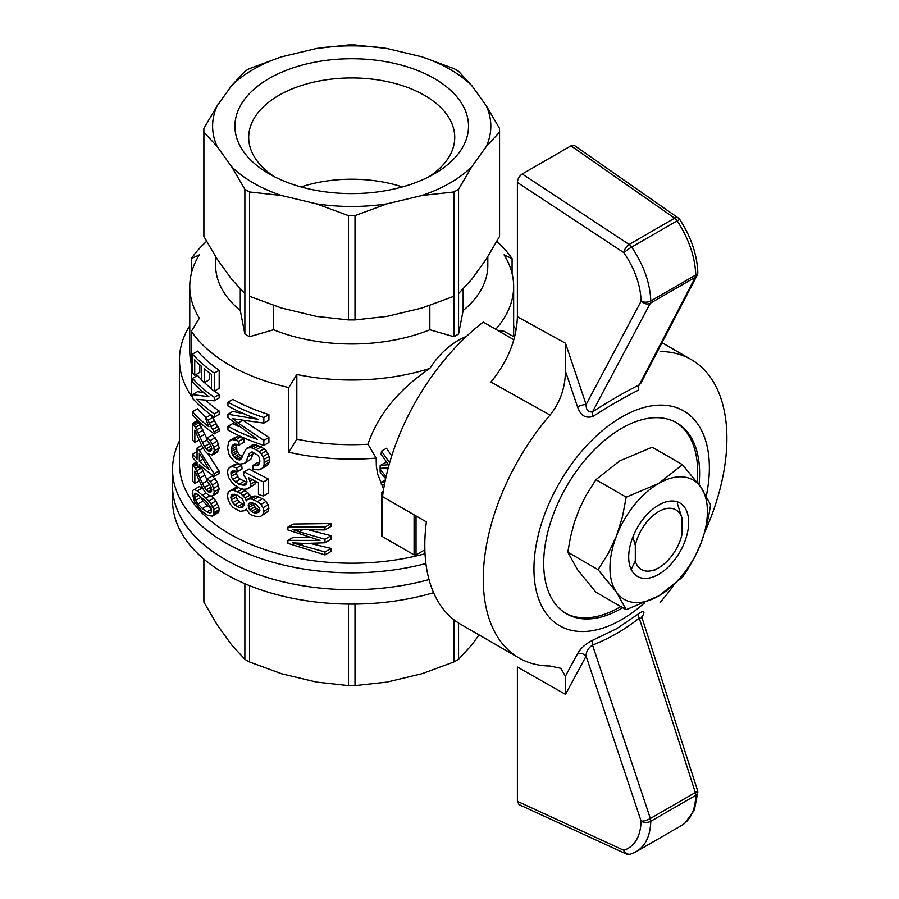 <?xml version="1.0" encoding="UTF-8"?>
<svg xmlns="http://www.w3.org/2000/svg" width="899" height="899" viewBox="0 0 899 899"><rect width="100%" height="100%" fill="white"/><g stroke="black" fill="none" stroke-linecap="round" stroke-linejoin="round"><path stroke-width="1.35" d="M644.336 603.06A124.04 71.617 -60 0 1 621.659 619.591A124.04 71.617 -60 0 1 534.287 559.886A124.04 71.617 -60 0 1 636.964 409.764A124.04 71.617 -60 0 1 706.344 495.776M622.749 607.702A110.251 63.649 -60 0 1 621.659 608.342A110.251 63.649 -60 0 1 566.527 613.803A110.251 63.649 -60 0 1 566.527 486.494A110.251 63.649 -60 0 1 676.778 422.845A110.251 63.649 -60 0 1 699.029 484.64M641.009 382.974L639.245 384.884A6.889 4.63 -116.6 0 0 638.784 389.952C624.4 397.212 609.151 406.011 593.037 416.372C585.665 418.754 580.496 415.585 577.54 406.865L565.426 371.141C565.269 387.806 560.144 402.449 550.042 415.057A172.271 99.463 -60 0 0 518.959 657.944A172.271 99.463 -60 0 0 550.042 666.013L560.684 668.283L565.426 676.172L577.54 653.775C580.496 648.336 585.654 643.763 593.037 640.066L616.557 628.761L638.784 613.646C644.055 610.039 645.268 610.927 642.437 616.309A6.889 5.315 -152.5 0 0 641.987 616.725M660.136 351.498A172.271 99.463 -60 0 1 691.219 359.566A172.271 99.463 -60 0 1 704.782 532.028M673.52 585.62A172.271 99.463 -60 0 1 660.136 602.454M565.426 371.141L565.482 343.227L586.103 404.539C586.092 410.011 588.227 412.45 592.52 411.866C608.949 401.235 624.524 392.245 639.245 384.884L695.32 277.24A6.889 5.315 27.5 0 0 697.017 275.499A6.889 6.889 0 0 0 697.793 272.172A6.889 3.877 178.8 0 1 695.781 274.993C695.073 256.945 688.87 238.887 677.172 220.817A6.889 0.753 -33.6 0 1 679.925 219.727A6.889 6.889 0 0 0 678.127 217.895A6.889 3.675 124.9 0 0 674.61 218.187L570.989 145.852L522.252 173.99C519.296 176.035 517.678 178.856 517.386 182.441L517.386 316.74C516.655 339.53 507.845 361.308 490.933 382.053L550.042 415.057M513.857 339.743L483.28 322.089A172.271 99.463 -60 0 0 382.524 496.596L426.373 521.914A172.271 99.463 120 0 0 460.479 624.187L518.959 657.944M570.989 145.852L574.585 145.627L678.127 217.895M577.54 406.865A6.889 1.955 -18.4 0 1 586.103 404.539L641.133 301.131C640.481 284.904 634.739 268.745 623.895 252.675A6.889 0.663 -34.8 0 1 631.671 247.09C643.706 264.969 650.078 282.927 650.797 300.951A6.889 3.888 178.8 0 1 641.133 301.131A6.889 5.259 28 0 0 650.348 303.199L592.52 411.866A6.889 3.259 -122.9 0 0 593.037 416.372M697.017 275.499L641.021 382.985M650.797 301.086A6.889 3.978 -120 0 0 650.797 300.951L695.781 274.993A6.889 3.978 60 0 1 695.781 275.128A6.889 3.978 60 0 1 695.32 277.24L650.348 303.199A6.889 3.978 -120 0 0 650.797 301.086M593.037 640.066A6.889 4.192 68.9 0 0 592.52 645.089C588.238 647.909 586.092 651.595 586.103 656.158L565.482 694.376L517.386 667.024L517.386 801.312L519.004 804.583L625.805 853.747A6.889 6.889 0 0 0 630.795 854.05A6.889 5.529 -107.8 0 1 623.895 850.342C634.739 846.409 640.481 836.688 641.133 821.192A6.889 4.068 1.2 0 0 650.797 821.281C650.292 835.901 645.471 846.015 636.346 851.6L634.638 852.488M681.554 825.496L681.712 825.406C690.589 819.955 695.275 809.932 695.781 795.312A6.889 4.079 1.2 0 0 697.793 792.502L694.309 810.257L684.847 823.214M697.793 792.502A6.889 6.889 0 0 0 697.467 790.255A6.889 1.899 162.2 0 1 695.32 792.536A6.889 3.978 60 0 1 695.781 795.177A6.889 3.978 60 0 1 695.781 795.312L650.797 821.281A6.889 3.978 -120 0 0 650.797 821.147A6.889 3.978 -120 0 0 650.348 818.506A6.889 1.955 161.6 0 1 641.133 821.192L586.103 656.158A6.889 5.259 28 0 0 577.54 653.775M641.324 617.658L642.066 615.984L642.257 618.512L639.245 618.119A6.889 3.697 51.7 0 1 638.784 613.646M565.426 676.172L565.482 694.376M620.804 606.578A110.251 63.649 -60 0 1 619.703 607.218A110.251 63.649 -60 0 1 565.561 613.23M675.801 422.294A110.251 63.649 -60 0 1 697.208 482.212M225.031 559.392A179.159 103.441 0 0 0 429.014 579.574A179.159 103.441 180 0 1 172.552 486.258A179.159 103.441 0 0 0 225.031 559.392M425.901 563.527A179.159 103.441 180 0 1 172.552 469.379L172.552 500.676A179.159 103.441 0 0 0 225.031 573.809A179.159 103.441 0 0 0 433.576 592.677M203.904 559.122L203.904 602.184L217.142 624.76L231.639 644.954L244.876 659.293L244.876 583.709M203.871 559.099L203.871 600.285A147.852 85.36 -0 0 0 203.904 602.184M244.876 659.293A147.852 85.36 -0 0 0 249.517 661.967L281.488 673.733L316.47 682.105L348.43 685.622L348.43 604.094M249.517 661.967L249.517 585.631M348.43 685.622A147.852 85.36 -0 0 0 355.004 685.622L386.963 682.105L421.946 673.733L453.916 661.967A147.852 85.36 -0 0 0 458.557 659.293L471.795 644.954L479.021 634.896M458.557 623.029L458.557 659.293M453.916 661.967L453.916 619.771M355.004 604.094L355.004 685.622M206.601 241.359A172.271 99.463 0 0 0 191.352 258.631L199.376 254.822A161.932 93.496 180 0 0 189.779 286.523A161.932 93.496 180 0 0 199.376 318.212L191.352 331.281A172.271 99.463 0 0 0 288.804 387.548L296.827 374.478A161.932 93.496 180 0 0 429.846 368.41C398.403 389.784 377.771 415.068 367.961 444.241L376.153 458.119L376.344 466.289L377.681 474.155L383.637 489.067M466.828 336.035L458.917 339.968C447.556 346.475 437.858 355.959 429.846 368.41M487.809 256.642L487.809 265.419A136.097 78.573 180 0 1 463.154 310.526L458.557 334.023A147.852 85.36 180 0 1 456.265 335.372A147.852 85.36 180 0 1 453.916 336.698L429.846 329.753A136.097 78.573 180 0 1 273.588 329.753L249.517 336.698A147.852 85.36 180 0 1 244.876 334.023L240.28 310.526A136.097 78.573 180 0 1 215.625 265.419L215.625 256.642M512.082 273.554L512.082 258.631L504.058 254.822A161.932 93.496 180 0 1 513.655 286.523A161.932 93.496 180 0 1 495.72 329.281M512.082 258.631A172.271 99.463 0 0 0 496.832 241.359M429.846 305.469L429.846 329.753M355.004 215.625A147.852 85.36 180 0 1 348.43 215.625L316.47 203.859A139.109 80.314 0 0 0 386.963 203.859L355.004 215.625L355.004 319.909L386.963 316.392L421.946 308.02L453.916 296.265L453.916 336.698M189.779 286.523L189.779 351.217A161.932 93.496 0 0 0 191.352 364.185M263.34 481.999L263.34 496.034A179.159 103.441 180 0 1 258.451 494.383L258.451 482.853L248.618 477.695L250.911 484.01L249.989 487.067L247.483 488.932L243.685 489.292L239.325 488.056L234.875 485.202L231.38 481.797L228.357 476.931L227.571 472.177L228.155 468.907L229.964 467.177L232.807 466.693L236.763 467.941L241.662 465.109L242.089 468.918L237.19 471.739L234.257 470.84L230.976 472.031L231.178 476.459L232.807 479.47L238.898 484.258L244.786 485.28L246.348 483.954L247.023 481.718L245.899 478.189L243.46 475.155L244.123 471.84L263.34 481.999L268.396 479.077L268.396 493.113L263.34 496.034M189.779 325.73A172.271 99.463 0 0 0 179.452 359.667A172.271 99.463 0 0 0 191.352 395.987L191.352 331.281M425.025 553.75A172.271 99.463 180 0 1 191.352 500.08A172.271 99.463 180 0 1 179.452 463.749L179.452 359.667M191.352 273.554L191.352 258.631M516.15 330A172.271 99.463 0 0 0 513.655 325.73M296.827 374.478L296.827 439.173L288.804 452.253A172.271 99.463 0 0 0 376.153 458.119M288.804 452.253L288.804 387.548M309.436 530.107L331.102 535.714L324.977 539.243L324.977 542.76L305.244 543.479L292.58 542.839L324.977 551.941L324.977 554.908L287.894 543.344L287.894 540.366L319.988 540.389L287.894 529.972L287.894 527.14L324.977 527.095L324.977 529.927L292.58 529.477L299.153 531.803L302.356 529.949M324.977 542.76L331.102 539.22L331.102 535.714M310.099 543.401L331.102 548.401L324.977 551.941M324.977 554.908L331.102 551.379L331.102 548.401M287.894 540.366L293.254 537.276L309.335 537.456M287.894 527.14L293.254 524.038L331.102 523.555L331.102 526.398L324.977 529.927M229.964 467.177L234.841 464.367L237.684 463.873L241.662 465.109M235.673 471.29L237.684 476.65L240.179 479.167L246.854 482.302M244.123 471.84L249.045 469.008L268.396 479.077M255.766 481.504L254.945 484.201L247.483 488.932M230.369 490.618L235.246 487.809L238.302 487.415L233.425 490.225L240.404 493.236L245.011 497.979L246.348 500.889L247.483 499.372L251.136 498.866L257.496 501.597L260.879 504.395L263.092 507.665L263.834 511.329L262.845 514.419L260.631 516.386L257.249 516.824L251.136 514.891L249.068 513.34L246.348 508.98L244.786 510.666L240.179 511.317L233.223 507.587L230.166 504.013L228.155 499.866L227.571 495.945L228.155 492.304L230.369 490.618L233.425 490.225M242.696 489.022L247.933 492.652L250.967 497.361M247.483 499.372L252.417 496.518L256.103 496.001L262.508 498.709L265.924 501.496L268.149 504.744L268.902 508.396L267.902 511.497L260.631 516.386M249.293 453.478L252.08 451.882L249.293 453.478L245.899 462.165L244.123 463.558L239.752 464.131L234.673 461.693L230.166 456.67L228.762 453.748L227.571 447.691L228.762 441.679L235.044 437.285L237.482 436.757L243.798 438.397L244.011 442.274L239.112 445.106L234.673 444.05L232.189 445.488L234.684 444.05M236.493 444.241L236.864 450.849L238.932 454.231L242.337 456.726M240.179 455.4L235.291 458.22L238.257 459.827L240.831 459.4L245.685 449.466L251.967 445.196L256.103 444.87L264.205 448.702L268.149 453.602L269.655 459.479L269.149 462.21L268.149 464.592L266.16 466.109L258.934 469.885L253.001 469.334L252.765 465.468L257.968 465.221L259.418 463.569L259.901 461.041L259.418 457.805L257.968 455.321L252.068 451.871M252.765 465.468L257.743 462.592L259.564 462.805M253.664 452.332L250.832 459.322L244.123 463.558M243.741 420.788L268.902 437.465L263.834 440.386L263.834 445.432A179.159 103.441 180 0 1 227.964 430.082L227.964 426.306L232.841 423.485A172.271 99.463 0 0 0 239.112 426.778M263.834 445.432L268.902 442.499L268.902 437.465M227.964 402.179L232.841 399.37A172.271 99.463 0 0 0 268.902 414.596L263.834 417.518A179.159 103.441 180 0 1 227.964 402.179L227.964 405.955A179.159 103.441 180 0 0 257.968 419.316L227.964 414.237L232.841 411.427L243.932 413.787M263.834 417.518L263.834 423.103L268.902 420.181L268.902 414.596M211.759 448.5L207.86 450.747L210.647 451.444L211.849 449.006L210.501 444.556L206.995 440.622L207.433 437.802L212.355 434.959L217.356 441.094L219.187 448.062L217.21 452.175L212.31 455.006L207.579 453.669L204.882 450.871L200.668 443.454L194.847 430.082L194.847 442.522A179.159 103.441 180 0 1 192.487 439.971L192.487 423.429L197.611 420.474A172.271 99.463 0 0 0 198.409 421.384L207.197 439.353M208.579 442.106L211.209 446.207M211.422 495.945L215.861 500.968L218.727 506.665L213.838 509.486L213.984 514.161L212.31 516.127L207.714 515.385L202.399 511.632L194.611 501.979L192.251 493.27L192.712 490.483L199.218 486.561L202.623 488.202M218.727 506.665L219.187 509.666L218.266 512.644L212.31 516.127M201.162 466.884L207.197 480.313M208.579 483.066L211.209 487.168M209.411 484.685L204.455 487.55L207.86 491.708L210.647 492.405L211.546 491.483L210.501 485.516L206.995 481.572L207.433 478.762L212.355 475.919L217.356 482.055L219.187 489.022L217.21 493.135L212.31 495.967L210.063 495.9L206.141 493.337L203.489 489.73L194.847 471.042L194.847 483.482L199.117 481.021M205.837 400.403A172.271 99.463 0 0 0 219.187 411.045L214.299 413.866L214.299 417.181A179.159 103.441 180 0 1 192.487 398.223L192.487 394.594L208.883 396.706A179.159 103.441 180 0 1 192.487 381.682L192.487 378.367A179.159 103.441 180 0 0 214.299 397.324L214.299 400.797L219.187 397.965L219.187 394.504A172.271 99.463 0 0 1 214.479 391.076M214.299 417.181L219.187 414.349L219.187 411.045M192.487 394.594L197.611 391.638L204.107 392.885M192.487 378.367L197.611 375.411A172.271 99.463 0 0 0 201.724 379.884M204.466 382.581A172.271 99.463 0 0 0 211.4 388.66M205.433 417.934L210.388 415.08A172.271 99.463 0 0 0 213.074 417.248L214.243 420.507L209.321 423.35L208.152 420.091A179.159 103.441 180 0 1 205.433 417.934L208.883 426.8A179.159 103.441 180 0 1 192.487 411.764L197.611 408.809A172.271 99.463 0 0 0 206.141 417.529M214.243 420.507L219.187 429.003L219.187 431.048L214.299 433.88A179.159 103.441 180 0 1 192.487 414.922L192.487 411.764M214.299 391.177L219.187 388.357L219.187 370.242A172.271 99.463 0 0 1 197.611 351.149L192.487 354.116A179.159 103.441 180 0 0 214.299 373.063L214.299 391.177A179.159 103.441 180 0 1 211.4 389.132L211.4 374.321A179.159 103.441 180 0 1 204.32 368.804L204.32 382.671L209.276 379.805L209.276 372.748M204.32 382.671A179.159 103.441 180 0 1 201.724 380.446L201.724 366.578A179.159 103.441 180 0 1 194.723 359.847L194.723 375.288L199.814 372.355L199.814 364.848M208.085 453.939L219.03 470.952L219.03 473.481L214.142 476.301A179.159 103.441 180 0 1 199.353 464.457L199.353 467.929A179.159 103.441 180 0 1 197.061 465.727L197.061 462.255A179.159 103.441 180 0 1 192.487 457.456L192.487 454.31A179.159 103.441 180 0 0 197.061 459.108L197.061 448.084L201.657 445.421M254.709 506.98L249.753 509.834L251.372 511.374L256.339 508.508L258.676 509.755L253.698 512.632L256.058 513.149L259.418 511.823L259.901 510.194L259.418 508.036L256.058 504.328L251.596 502.642L249.753 503.002L248.382 503.889L248.382 507.665L253.338 504.811L256.339 508.508M207.433 437.802L210.209 440.555L213.838 447.264L214.299 450.893L212.31 455.006M217.356 441.094L212.456 443.926M210.209 440.555L215.119 437.723M316.774 539.557L315.111 540.524M227.964 414.237L227.964 417.664L257.496 439.487A179.159 103.441 180 0 1 227.964 426.306M269.149 462.21L264.081 465.131L263.092 467.514L261.126 469.02M268.149 464.592L263.092 467.514M348.43 215.625L348.43 319.909L316.47 316.392L281.488 308.02L249.517 296.265L249.517 336.698M252.259 479.673L250.214 480.853M231.582 495.046L230.773 497.675L232.605 502.777L237.403 506.778L239.966 507.441L242.359 507.261L244.562 504.081L242.359 498.979L237.403 495.248A179.159 103.441 180 0 1 235.718 494.428L232.605 494.315L231.582 495.046L232.908 494.281M234.369 494.203L230.976 496.158M194.128 495.327L195.577 500.462L197.949 503.923L202.972 501.024L207.377 505.609L202.399 508.486L206.995 511.823L209.905 512.958L211.254 512.216L211.4 508.385L206.995 502.372L197.949 494.472L195.577 493.214L194.487 493.663L194.128 495.327L196.712 493.832M246.787 482.516L242.146 485.202M243.798 481.426L238.898 484.258M240.179 479.167L235.291 481.988M237.684 476.65L232.807 479.47M499.529 236.471A147.852 85.36 0 0 0 499.563 234.572L499.563 130.288A147.852 85.36 180 0 1 499.529 132.187L499.529 236.471L486.292 259.047L471.795 279.241L458.557 293.58L458.557 189.284A147.852 85.36 180 0 1 453.916 191.97L421.946 195.499L386.963 203.859M463.154 289.017L463.154 310.526M197.061 448.084A179.159 103.441 180 0 0 199.353 450.287L214.142 473.784L214.142 476.301M199.353 461.311L199.353 453.276L209.175 469.559A179.159 103.441 180 0 1 199.353 461.311L202.814 459.322M214.299 373.063L219.187 370.242M192.487 354.116L192.487 372.86A179.159 103.441 180 0 0 194.723 375.288M237.684 463.873L232.807 466.693M209.905 512.958L211.265 512.172M386.963 48.479A139.109 80.314 0 0 0 316.47 48.479L348.43 44.95A147.852 85.36 180 0 1 355.004 44.95L386.963 48.479L421.946 56.839L453.916 68.605A147.852 85.36 180 0 1 458.557 71.291L471.795 85.619L486.292 105.824L499.529 128.388A147.852 85.36 180 0 1 499.563 130.288M218.569 491.584L212.31 495.967M240.28 289.017L240.28 310.526M249.517 296.265L249.517 191.97A147.852 85.36 180 0 1 244.876 189.284L244.876 334.023M199.218 422.597L194.128 425.542L195.33 427.43L200.398 424.508M219.187 509.666L214.299 512.486M281.488 56.839A139.109 80.314 0 0 0 231.639 85.619L244.876 71.291A147.852 85.36 180 0 1 249.517 68.605L281.488 56.839L316.47 48.479M217.142 105.824A139.109 80.314 0 0 0 217.142 146.515L203.904 132.187A147.852 85.36 180 0 1 203.871 130.288A147.852 85.36 180 0 1 203.904 128.388L217.142 105.824L231.639 85.619M244.876 189.284L231.639 166.72L217.142 146.515M231.639 166.72A139.109 80.314 0 0 0 281.488 195.499L249.517 191.97M316.47 203.859L281.488 195.499M421.946 195.499A139.109 80.314 0 0 0 471.795 166.72L458.557 189.284M499.529 132.187L486.292 146.515L471.795 166.72M486.292 146.515A139.109 80.314 0 0 0 486.292 105.824M471.795 85.619A139.109 80.314 0 0 0 421.946 56.839M307.02 188.464A116.803 67.436 0 0 0 434.307 173.855A116.803 67.436 0 0 0 434.307 78.483A116.803 67.436 0 0 0 269.127 78.483A116.803 67.436 0 0 0 269.127 173.855A116.803 67.436 0 0 0 307.02 188.464M198.409 421.384L193.296 424.328L194.128 425.542M301.019 186.925A103.014 59.48 180 0 1 402.415 186.925M236.381 419.518L234.875 420.384L238.044 422.991L263.834 440.386M242.28 420.552L238.044 422.991M273.588 305.469L273.588 329.753M299.153 531.803L324.977 539.243M241.876 456.568L236.976 459.4M263.834 423.103L232.605 418.698L234.875 420.384M209.321 451.388L211.647 450.051M206.141 489.876L211.085 487.022M244.786 510.666L246.652 509.587M215.119 478.684L210.209 481.516L212.456 484.887L217.356 482.055M203.871 130.288L203.871 234.572A147.852 85.36 0 0 0 203.904 236.471L217.142 259.047L231.639 279.241L244.876 293.58M203.904 132.187L203.904 236.471M453.916 296.265L453.916 191.97M197.061 451.669L192.487 454.31M253.125 503.114L253.338 504.811M252.889 503.047L248.158 505.777M207.433 478.762L210.209 481.516M236.055 473.649L231.178 476.459M215.861 423.777L210.95 426.609L212.613 429.542L217.513 426.71M348.43 319.909A147.852 85.36 0 0 0 355.004 319.909M251.372 511.374L253.698 512.632M248.382 507.665L249.753 509.834M236.763 467.941L237.19 471.739M232.189 445.488L231.38 451.545L232.807 455.344L235.291 458.22M230.166 440.105L232.605 439.577L238.898 441.218L239.112 445.106M247.023 448.05L251.136 447.736L253.698 448.534L259.182 451.601L261.373 453.793L264.081 459.367L264.081 465.131M230.773 473.908L235.437 471.211M429.126 176.665A103.014 59.48 0 0 0 454.737 137.423A103.014 59.48 0 0 0 351.711 77.943A103.014 59.48 0 0 0 248.697 137.423A103.014 59.48 0 0 0 274.307 176.665M197.061 463.12L193.296 465.289L194.128 466.502L197.061 464.805M298.974 529.814L296.94 530.994M241.966 457.681L238.257 459.827M211.557 509.194L206.995 511.823M207.377 505.609L211.445 508.632M204.882 475.133L199.881 478.021L204.455 487.55M207.107 480.875L202.399 483.595M458.557 334.023L458.557 293.58M264.576 462.412L269.655 459.479M269.149 456.445L264.081 459.367M195.33 427.43L198.072 432.992L203.095 430.093M198.072 432.992L204.455 446.589L207.86 450.747M204.882 434.172L199.881 437.06M256.103 444.87L251.136 447.736M249.068 447.635L254.024 444.769M202.354 487.955L197.308 490.865L205.86 498.147L209.905 495.821M205.86 498.147L208.737 501.046L213.659 498.203M218.884 511.34L213.984 514.161M208.737 501.046L210.95 503.8L215.861 500.968M214.299 400.797L196.69 399.347A179.159 103.441 180 0 0 214.299 413.866M208.152 420.091L213.074 417.248M212.456 484.887L214.299 491.854L219.187 489.022M218.727 485.393L213.838 488.224M230.773 497.675L235.65 494.855L237.482 499.956L239.561 502.08L234.673 504.901M237.482 499.956L232.605 502.777M259.384 463.603L255.586 465.806M259.182 451.601L264.205 448.702M261.294 446.792L256.294 449.68M237.403 506.778L242.292 503.946L244.416 504.496M239.966 507.441L244.258 504.968M202.399 495.091L205.916 493.068M235.504 439.959L240.393 437.139M237.482 436.757L232.605 439.577M218.569 450.624L213.681 453.456M219.187 448.062L214.299 450.893M260.879 504.395L265.924 501.496M263.092 507.665L268.149 504.744M249.944 495.124L245.011 497.979M247.933 492.652L243.022 495.484M194.128 466.502L196.69 470.874L201.736 467.952M198.14 466.772L195.33 468.39M197.949 503.923L202.399 508.486M196.69 429.913L201.736 426.991M231.987 453.669L236.864 450.849M232.807 455.344L237.684 452.523M239.561 502.08L242.292 503.946M324.977 527.095L331.102 523.555M209.321 423.35L210.95 426.609M212.613 429.542L214.299 431.823L214.299 433.88M250.001 502.946L248.382 503.889M196.69 470.874L199.881 478.021M203.095 471.054L198.072 473.953M234.043 457.052L238.932 454.231M262.845 514.419L267.902 511.497M231.38 449.567L236.257 446.747M231.38 451.545L236.257 448.725M266.407 450.882L261.373 453.793M236.459 444.331L231.582 447.151M193.296 424.328A179.159 103.441 180 0 1 192.487 423.429M262.508 498.709L257.496 501.597M258.676 496.787L253.698 499.664M258.676 509.755L259.867 510.014M200.241 496.462L202.972 501.024M196.735 461.94L192.487 464.39L192.487 480.931A179.159 103.441 180 0 0 194.847 483.482M239.752 459.985L240.898 459.322M300.266 545.367L303.581 543.446M297.502 543.232L296.052 544.064M214.299 431.823L219.187 429.003M249.068 498.765L254.024 495.9M195.577 500.462L200.646 497.54M259.642 511.082L256.058 513.149M268.149 453.602L263.092 456.523M214.299 397.324L219.187 394.504M194.847 442.522L199.117 440.061M231.178 500.046L236.055 497.237M213.378 515.464L218.266 512.644M213.838 447.264L218.727 444.432M204.455 446.589L209.411 443.724M206.141 448.916L211.085 446.061M194.487 497.597L198.713 495.158M250.832 459.322L245.899 462.165M248.158 456.804L253.102 453.95M194.128 489.494L197.308 490.865M199.353 450.287L203.118 448.107M214.142 473.784L219.03 470.952M240.404 493.236L245.303 490.404M242.449 488.955L237.617 491.753M210.95 503.8L213.838 509.486M217.659 503.856L212.76 506.688M214.299 491.854L213.681 494.416M253.698 448.534L258.676 445.657M251.136 498.866L256.103 496.001M209.321 492.349L211.647 491.011M207.86 491.708L211.759 489.461M238.898 441.218L243.798 438.397M207.107 439.914L202.399 442.634M254.945 484.201L249.989 487.067M250.911 484.01L255.485 481.37M199.353 467.929L201.691 466.581M232.774 470.997L230.976 472.031M263.834 511.329L268.902 508.396M193.296 465.289A179.159 103.441 180 0 1 192.487 464.39M172.552 469.379A179.159 103.441 180 0 1 179.452 440.959M296.827 439.173A161.932 93.496 0 0 0 367.961 444.241M514.576 337.147L504.013 331.248L498.271 330.753M389.649 462.816L381.513 451.141A110.251 63.649 120 0 0 381.086 454.209L388.48 464.693L380.176 465.536L385.053 462.715L386.918 462.536M381.513 451.141L386.48 448.275L391.728 455.962M386.143 467.885L387.727 469.84M383.165 492.034L383.289 491.236M382.704 491.764L383.356 490.82M381.693 492.337L381.805 536.254L415.057 555.458L416.035 554.897L416.035 515.947M382.862 494.102L381.929 493.562L381.929 536.321M414.079 514.824L414.079 554.897M424.867 549.795L416.035 554.897M381.929 493.562L381.805 492.405M385.637 478.673L380.176 472.065A110.251 63.649 120 0 1 380.12 469.278L386.098 476.594M384.39 484.864L381.491 484.909A110.251 63.649 120 0 1 381.075 482.347L384.907 482.179M380.12 469.278L381.929 468.233M381.075 482.347L385.379 479.852M388.289 467.682L380.12 468.379A110.251 63.649 120 0 1 380.176 465.536M387.211 464.817L388.166 464.255M631.188 569.404L635.301 561.077L635.301 545.333L632.874 536.961M677.284 503.215L682.071 518.318L682.071 534.073A34.454 19.89 -60 0 1 658.686 567.831A34.454 19.89 -60 0 1 635.301 561.077M635.301 545.333A34.454 19.89 -60 0 1 658.686 511.565A34.454 19.89 -60 0 1 682.071 518.318M626.198 609.691L616.489 592.194A68.908 39.781 120 0 0 658.686 595.97L626.198 609.691L595.925 592.216L577.506 569.696L567.797 552.188L598.071 569.674L608.207 553.582L616.489 535.928A68.908 39.781 120 0 0 616.489 592.194L598.071 569.674M658.686 505.069A42.41 24.487 120 0 0 630.671 568.235A42.41 24.487 120 0 0 679.891 551.941A42.41 24.487 120 0 0 669.384 501.17A42.41 24.487 120 0 0 658.686 505.069M595.925 479.684L626.198 497.169L658.686 483.437L682.465 464.682L652.191 447.208L619.703 460.929L595.925 479.684L585.788 495.787L579.372 508.868L574.236 522.802L570.449 537.321L567.797 552.188M682.465 464.682L700.883 487.213L710.592 504.71L708.94 514.644L705.558 529.309L700.883 543.468L694.871 556.852L687.713 569.348L682.465 577.214L658.686 595.97A68.908 39.781 120 0 0 700.883 543.468A68.908 39.781 120 0 0 700.883 487.213A68.908 39.781 120 0 0 658.686 483.437A68.908 39.781 120 0 0 616.489 535.928L622.423 516.936L626.198 497.169M565.482 343.227L517.386 316.74M517.386 182.441L623.895 252.675A6.889 3.551 123.4 0 1 629.109 244.461L522.252 173.99M674.61 218.187L629.109 244.461A6.889 3.978 -120 0 1 631.671 247.09L677.172 220.817A6.889 3.978 60 0 0 674.61 218.187M517.386 801.312L623.895 850.342A6.889 4.248 114.7 0 0 625.805 853.747M695.32 792.536L650.348 818.506L592.52 645.089C608.949 638.728 624.524 629.727 639.245 618.119L695.32 792.536M691.219 359.566L662.001 342.699M697.793 272.172C697.04 254.473 691.084 236.999 679.925 219.727M681.712 825.406L636.346 851.6M630.795 854.05L636.166 851.668M697.467 790.255L642.234 618.456M513.655 336.619L513.655 286.523M658.686 567.831L653.809 570.651"/></g></svg>
